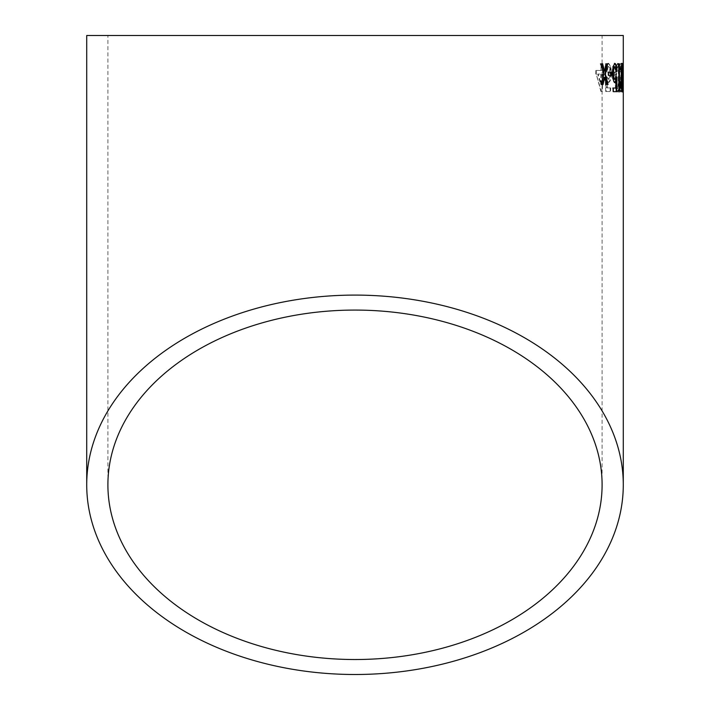 <?xml version="1.0" encoding="UTF-8"?>
<svg xmlns="http://www.w3.org/2000/svg" width="710" height="710" viewBox="0 0 710 710"><rect width="100%" height="100%" fill="white"/><g stroke="black" fill="none" stroke-linecap="round" stroke-linejoin="round"><path stroke-width="0.53" stroke-dasharray="3.55 2.66" d="M86.718 35.5L623.282 35.5M623.176 79.227L622.99 91.98L622.555 84.854L623.078 63.385L623.176 79.227L622.661 79.227L622.741 84.765L623.256 84.765M622.031 84.801C621.969 89.265 621.649 91.652 621.064 91.972C620.469 91.741 620.105 89.327 619.972 84.73L620.522 84.375L621.117 88.714L621.658 84.676L620.975 77.133L621.898 72.269L621.312 66.633L620.584 71.701L620.052 71.337C620.229 66.518 620.655 63.864 621.312 63.376C621.916 63.678 622.226 66.625 622.244 72.234L621.676 79.2L622.031 84.801L621.525 84.792C621.463 89.256 621.144 91.652 620.567 91.972L621.064 91.972M617.514 91.963C616.04 90.312 615.455 85.546 615.739 77.638L616.502 66.074L617.869 63.367C619.155 65 619.67 69.766 619.404 77.656C619.51 85.537 618.88 90.303 617.514 91.963L617.017 91.954C615.552 90.303 614.958 85.537 615.242 77.63L615.739 77.638M612.251 72.012L615.029 72.038L614.984 75.296L612.197 75.278L612.251 72.012L611.763 72.012L615.029 72.038M608.656 82.484L607.006 80.585L607.334 87.907L610.689 87.933L610.6 91.554L606.225 91.51L605.532 77.026L606.81 76.68L608.39 79.227C609.579 79.085 610.218 77.053 610.307 73.148C610.396 69.429 609.828 67.237 608.603 66.554L606.775 71.612L605.515 71.231C605.87 66.367 606.908 63.722 608.639 63.296L610.84 66.74L611.39 73.37C611.292 78.535 610.378 81.57 608.656 82.484L607.006 80.585M604.139 74.115L602.781 74.106L602.355 91.475L601.361 91.466L596.24 74.035L596.32 70.414L601.441 70.468L601.556 63.589L602.959 63.607L602.852 70.485L604.21 70.494L604.139 74.115L602.781 74.106M602.098 35.5L107.902 35.5L602.098 35.5L602.098 484.797M602.311 74.097L601.885 91.466L602.355 91.475M601.885 91.466L601.361 91.466M600.9 91.457L596.24 74.035M595.788 74.017L595.859 70.405L596.32 70.414M595.859 70.405L601.441 70.468M600.979 70.459L601.086 63.589L601.556 63.589M601.086 63.589L602.959 63.607M602.488 63.598L602.382 70.476L602.852 70.485M602.382 70.476L604.21 70.494M603.74 70.485L603.669 74.106M600.909 74.08L600.669 84.242L597.705 74.044L601.37 74.088L601.13 84.259L598.166 74.053L601.37 74.088M597.705 74.044L598.166 74.053M600.669 84.242L601.13 84.259M606.526 80.576L606.855 87.889L607.334 87.907M606.855 87.889L610.689 87.933M610.201 87.925L610.121 91.537L610.6 91.554M610.121 91.537L606.225 91.51M605.745 91.501L605.062 77.017L605.532 77.026M605.062 77.017L606.81 76.68M606.331 76.671L608.39 79.227M607.911 79.218C609.091 79.076 609.73 77.044 609.819 73.139L610.307 73.148M609.819 73.139C609.917 69.429 609.349 67.228 608.115 66.545L608.603 66.554M608.115 66.545L606.304 71.603L606.775 71.612M606.304 71.603L605.515 71.231M605.035 71.222C605.39 66.358 606.429 63.714 608.159 63.288L608.639 63.296M608.159 63.288L610.84 66.74M610.36 66.74L610.902 73.361L611.39 73.37M610.902 73.361C610.804 78.517 609.89 81.561 608.168 82.475M614.541 72.029L614.496 75.287L614.984 75.296M614.496 75.287L612.197 75.278M611.718 75.269L611.763 72.012M615.242 77.63L616.014 66.074L616.502 66.074M616.014 66.074L617.869 63.367M617.363 63.359C618.659 64.992 619.173 69.757 618.898 77.656L619.404 77.656M618.898 77.656C619.005 85.537 618.383 90.303 617.017 91.954M618.268 77.665C618.383 83.274 617.984 86.948 617.061 88.697L616.298 86.753L616.067 77.647C615.96 72.056 616.378 68.382 617.336 66.616C618.197 68.4 618.508 72.083 618.268 77.665L618.765 77.665C618.889 83.283 618.481 86.957 617.558 88.706L616.795 86.762L616.564 77.656C616.457 72.065 616.875 68.382 617.833 66.625C618.694 68.408 619.005 72.083 618.765 77.665M616.298 86.753L616.795 86.762M617.061 88.697L617.558 88.706M617.336 66.616L617.833 66.625M620.567 91.972C619.963 91.732 619.599 89.318 619.475 84.73L619.972 84.73M619.475 84.73L620.522 84.375M620.016 84.366L620.611 88.714L621.117 88.714M620.611 88.714L621.152 84.676L621.658 84.676M621.152 84.676L620.567 80.345L621.064 80.354M620.496 80.39L620.478 77.133L620.975 77.133M620.478 77.133L621.268 77.514M620.771 77.514L621.392 72.26L621.898 72.269M621.392 72.26L620.806 66.633L621.312 66.633M620.806 66.633L620.078 71.701L620.584 71.701M620.078 71.701L619.546 71.337L620.052 71.337M619.546 71.337C619.732 66.509 620.149 63.856 620.806 63.376L621.312 63.376M620.806 63.376C621.41 63.678 621.72 66.625 621.738 72.234L622.244 72.234M621.738 72.234L621.17 79.192L621.676 79.2M621.17 79.192L621.525 84.792M622.741 84.765L622.484 91.972L622.99 91.98M622.484 91.972L622.049 84.854L622.555 84.854M622.049 84.854L622.351 79.227L622.856 79.227M622.351 79.227L622.031 72.056L623.034 72.065M622.031 72.056L622.563 63.385L623.078 63.385M622.563 63.385L622.768 71.959L623.273 71.959M622.768 71.959L622.661 79.227M622.528 80.754L622.501 88.714L622.528 80.754L623.034 80.754L623.007 88.723L623.034 80.754M622.563 66.642L622.528 77.496L622.563 66.642L623.069 66.642L623.194 75.322M623.194 75.331L623.069 66.642M622.528 77.496L623.043 77.496M622.714 72.012L623.22 72.012M622.271 72.127L622.776 72.127M622.501 88.714L623.007 88.723M622.67 84.668L623.176 84.668M622.288 84.836L622.794 84.836M623.282 75.322L622.537 75.322L622.768 72.065L622.537 75.322L623.043 75.322M623.282 72.065L622.528 72.065M621.933 63.838L621.685 63.385C620.984 65.027 620.691 69.784 620.815 77.674C620.842 85.555 621.188 90.321 621.853 91.98L622.084 91.412M622.297 88.714L622.386 77.665L622.892 77.665M621.853 91.98L622.359 91.972M622.386 77.665L622.182 66.101M621.685 63.385L622.191 63.385M620.815 77.674L621.321 77.674M621.232 77.683L621.827 88.723L621.694 66.642L621.232 77.683L621.738 77.683M622.102 86.789L622.617 86.78M620.07 83.363L620.052 81.588L619.102 85.759M620.052 81.588L620.549 81.588M618.721 63.758L619.36 63.758M618.215 63.767L618.587 91.998L619.084 91.989M618.587 91.998L619.484 91.98M618.978 91.989L619.067 91.102M614.523 63.554L612.553 66.873L612.073 73.494C612.251 78.65 613.041 81.686 614.425 82.608L614.78 82.431M614.425 82.608L614.922 82.6M615.588 80.718L615.401 88.031L615.889 88.022M613.271 88.058L612.783 88.058L613.271 88.04M612.783 88.058L612.881 91.679L613.369 91.661M612.881 91.679L616.644 91.634M615.703 76.813L614.611 79.351M614.407 66.687L615.712 71.745L616.2 71.737M615.712 71.745L616.502 71.373M614.372 63.43L614.86 63.421M612.553 66.873L613.041 66.864M612.073 73.494L612.561 73.485M608.461 72.171L607.982 72.18L608.461 72.163M611.221 72.145L611.709 72.136M607.982 72.18L608.062 75.438L608.541 75.42M608.062 75.438L611.772 75.393M600.917 63.936L600.447 63.944L600.917 63.936M602.151 63.927L602.612 63.909M600.447 63.944L603.358 74.23L603.828 74.213M603.358 74.23L600.9 84.57L601.37 84.552M600.9 84.57L603.047 84.534M604.219 77.39L606.118 84.508L606.597 84.49M606.118 84.508L608.062 84.472M607.219 63.864L607.698 63.856M605.736 63.882L604.095 71.044M616.067 77.647L616.564 77.656M622.173 77.683L622.679 77.683M604.796 79.52L605.266 79.502M107.902 484.797L107.902 35.5M622.705 72.074L623.229 72.074M622.705 75.331L623.229 75.331"/><path stroke-width="1.06" d="M623.282 484.797A268.282 189.703 180 0 0 355 295.094A268.282 189.703 180 0 0 86.718 484.797A268.282 189.703 180 0 0 355 674.5A268.282 189.703 180 0 0 623.282 484.797L623.282 35.5L86.718 35.5L86.718 484.797M602.612 63.909L600.917 63.936L603.828 74.213L601.37 84.552L603.047 84.534L604.689 77.381L606.597 84.49L608.062 84.472L605.408 74.186L607.698 63.856L606.216 63.864L604.565 71.027L602.612 63.909M611.709 72.136L608.461 72.163L608.541 75.42L611.772 75.393L611.709 72.136M614.922 82.6L616.085 80.709L615.889 88.022L613.271 88.04L613.369 91.661L616.644 91.634L617.008 77.159L616.2 76.804L615.1 79.343C614.185 79.192 613.662 77.168 613.547 73.263C613.476 69.553 613.928 67.361 614.904 66.678L616.2 71.737L616.999 71.373C616.821 66.5 616.111 63.847 614.86 63.421L613.041 66.864L612.561 73.485C612.739 78.632 613.529 81.677 614.922 82.6M620.549 81.588L619.608 85.75L619.36 63.758L618.721 63.758L619.084 91.989L620.593 84.925L620.549 81.588M622.359 91.972L622.892 77.665L622.191 63.385C621.49 65.018 621.197 69.784 621.321 77.674C621.348 85.546 621.694 90.321 622.359 91.972M623.282 72.065L623.043 75.322L623.034 72.065M355 659.519A247.098 174.722 180 0 0 602.098 484.797A247.098 174.722 180 0 0 355 310.075A247.098 174.722 180 0 0 107.902 484.797A247.098 174.722 180 0 0 355 659.519M622.084 91.412L622.679 77.683L622.182 66.101L622.688 66.101M622.386 77.665L622.892 77.665M622.182 66.101L621.685 63.385M621.658 88.191L622.333 88.714L621.738 77.683L622.2 66.642L621.481 67.414M618.215 63.767L618.854 63.758L619.102 85.759L619.608 85.75M619.067 91.102L620.087 84.925L620.593 84.925M620.087 84.925L620.07 83.363M614.425 82.608L616.085 80.709M615.401 88.031L612.783 88.058M616.147 91.643L616.511 77.168L617.008 77.159M616.511 77.168L615.703 76.813M613.547 73.263L613.058 73.272C613.174 77.177 613.688 79.2 614.611 79.351L615.1 79.343M613.058 73.272C612.987 69.562 613.44 67.37 614.407 66.687L614.904 66.678M615.712 71.745L616.999 71.373M616.502 71.373C616.324 66.5 615.614 63.856 614.372 63.43M611.283 75.402L611.221 72.145L607.982 72.18M604.565 71.027L604.095 71.044L602.151 63.927L600.447 63.944M602.577 84.552L604.219 77.39L604.689 77.381M607.582 84.49L604.938 74.204L605.408 74.186M604.938 74.204L607.219 63.864L605.736 63.882M621.232 77.683L621.738 77.683M603.766 79.369L604.245 79.36M603.793 69.926L604.263 69.908"/></g></svg>
